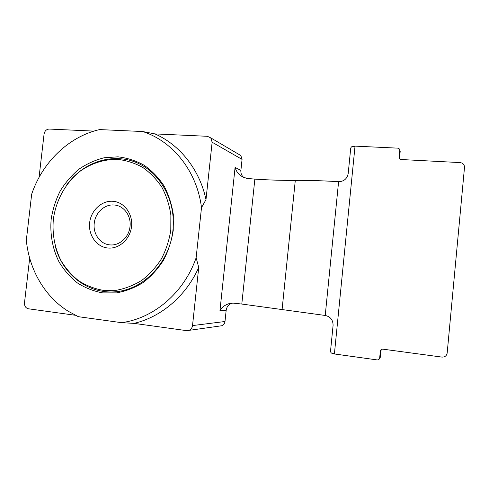 <?xml version="1.0" encoding="UTF-8"?>
<svg xmlns="http://www.w3.org/2000/svg" width="489" height="489" viewBox="0 0 489 489"><rect width="100%" height="100%" fill="white"/><g stroke="black" fill="none" stroke-linecap="round" stroke-linejoin="round"><path stroke-width="0.73" d="M51.168 219.213C49.866 234.145 52.574 248.956 59.035 261.896C63.986 270.105 70.098 277.116 77.378 282.929C85.202 287.905 93.65 291.23 102.739 292.899L116.59 292.88C125.893 291.175 134.744 287.721 143.149 282.526C151.089 276.401 157.88 268.944 163.534 260.166C168.369 250.814 171.602 240.875 173.24 230.362L173.308 214.628C171.767 204.274 168.638 194.64 163.937 185.741C158.424 177.483 151.786 170.624 144.023 165.172C135.795 160.655 127.109 157.88 117.965 156.841L104.291 157.739C95.288 159.97 86.853 163.772 78.986 169.157C71.614 175.331 65.343 182.629 60.171 191.046C55.746 199.94 52.745 209.329 51.168 219.213M55.263 246.187C62.519 274.598 88.564 294.739 116.535 291.688C144.487 288.858 169.604 262.128 172.923 230.435C176.205 200.71 159.958 171.828 135.679 162.262C111.406 152.574 82.665 162.574 66.663 184.995M170.795 230.136L170.869 215.019C169.383 205.062 166.388 195.802 161.871 187.238C156.578 179.292 150.202 172.69 142.739 167.434C134.836 163.082 126.48 160.404 117.678 159.39C104.414 159.084 91.382 163.24 80.147 171.205C65.673 182.666 55.911 200.319 53.338 219.414C52.134 234.078 54.664 247.776 60.936 260.515C65.709 268.412 71.602 275.16 78.613 280.747C86.143 285.527 94.285 288.718 103.026 290.307L116.351 290.277C125.3 288.626 133.809 285.295 141.889 280.289C149.512 274.396 156.04 267.226 161.468 258.791C166.113 249.793 169.218 240.246 170.795 230.136M109.738 244.867C119.267 246.077 129.023 237.348 130.013 226.56C131.407 215.808 123.778 205.539 114.194 205.001C104.658 204.017 95.233 212.727 94.243 223.29C92.855 233.815 100.147 244.103 109.738 244.867M89.652 222.727C88.173 235.068 96.547 246.927 107.757 248.009C118.955 249.28 130.221 239.219 131.535 226.554C133.02 213.907 124.206 202.067 112.99 201.291C101.791 200.325 90.966 210.374 89.652 222.727M244.133 177.745L243.314 177.091C241.487 175.319 240.68 173.1 240.894 170.441L242.061 159.39L240.839 155.551L238.589 154.224M201.499 207.678L205.991 199.616L212.134 142.22L210.79 137.898L207.391 136.303L154.891 133.9L142.654 131.523L99.615 129.585C68.76 136.565 42.415 162.214 31.675 194.182L26.32 240.252C29.126 269.494 44.695 296.591 68.209 311.255L78.454 316.701L121.486 322.667C153.607 318.528 184.096 292.709 196.126 257.782L201.499 207.678C197.085 171.443 172.898 141.217 142.654 131.523M196.126 257.782L198.742 267.416L192.519 325.582L224.995 321.505L226.175 310.27C226.78 306.469 228.852 304.097 232.385 303.149L232.703 303.088M93.949 131.107L49.242 129.059C46.437 129.249 44.713 130.918 44.071 134.072L39.047 177.397M29.676 258.137L24.493 302.838C24.389 306.102 25.703 308.082 28.435 308.791L75.416 315.283M121.486 322.667L134.035 323.376L186.547 330.631L188.931 330.381C190.979 329.531 192.177 327.93 192.519 325.582M78.454 316.701L76.235 315.68M134.035 323.376C161.144 317.11 186.12 295.931 198.742 267.416M205.991 199.616C199.659 169.579 179.842 144.756 154.891 133.9M219.952 326.004L221.792 325.747C223.626 324.989 224.689 323.577 224.995 321.505M219.946 310.772L235.081 167.409C235.881 170.508 237.715 173.283 240.6 175.74L246.401 178.308L254.848 179.133L241.798 304.048L233.302 303.131L230.35 303.253C225.27 304.623 221.804 307.129 219.946 310.772L226.175 310.27M241.798 304.048L325.222 315.466C330.46 316.652 333.082 319.965 333.082 325.417L330.54 350.974C330.54 352.337 331.2 353.18 332.52 353.504L334.415 353.767M254.848 179.133C269.531 180.08 283.015 180.496 295.301 180.374C307.709 180.239 322.141 180.679 338.596 181.7C343.932 181.511 347.135 178.778 348.199 173.516L350.699 148.436C350.961 147.122 351.762 146.431 353.107 146.364L355.002 146.449M334.397 353.963L377.16 359.922C378.565 359.977 379.403 359.323 379.678 357.96L380.338 351.12C380.613 349.763 381.451 349.103 382.863 349.152L441.885 357.086C444.849 357.202 446.61 355.858 447.172 353.052L464.495 167.434C464.458 164.634 462.991 163.014 460.082 162.586L401.206 159.524C399.831 159.316 399.134 158.534 399.128 157.177L399.776 150.484C399.77 149.121 399.079 148.344 397.704 148.143L355.032 146.132L334.397 353.963M379.073 359.281L380.222 357.557L380.882 350.76L381.597 349.342M447.172 353.052L464.495 167.434M399.128 157.177L399.55 157.965L400.198 151.309L399.776 150.484M235.081 167.409L240.894 170.441M212.134 142.22L242.061 159.39M282.086 309.561L295.301 180.374M325.222 315.466L338.596 181.7M379.678 357.96L380.222 357.557M380.338 351.12L380.882 350.76M210.79 137.898L240.839 155.551M188.931 330.381L221.792 325.747M230.35 303.253L232.385 303.149M240.6 175.74L243.314 177.091"/></g></svg>

